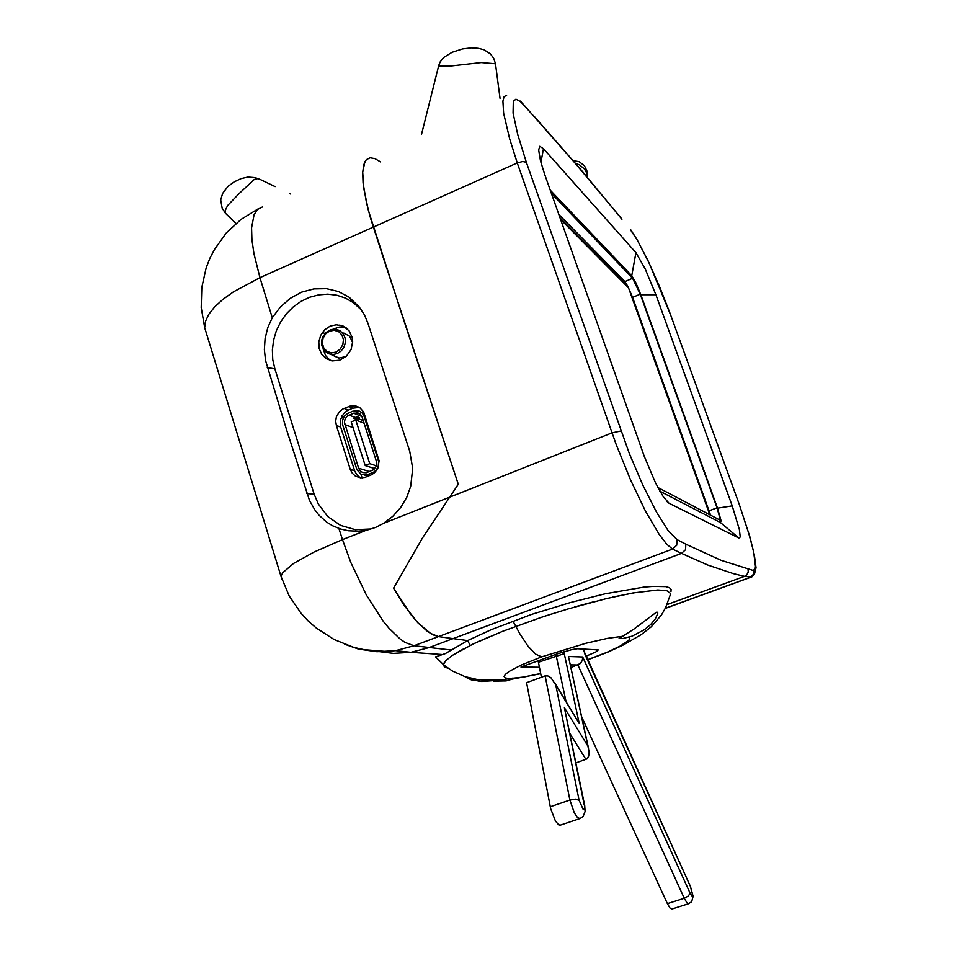<?xml version="1.0" encoding="UTF-8"?>
<svg xmlns="http://www.w3.org/2000/svg" width="957" height="957" viewBox="0 0 957 957"><rect width="100%" height="100%" fill="white"/><g stroke="black" fill="none" stroke-linecap="round" stroke-linejoin="round"><path stroke-width="1.44" d="M337.247 353.635L341.087 351.087L343.91 347.295L345.31 342.762L345.13 338.096L343.36 333.945L340.273 330.859L336.266 329.256L330.895 329.603L326.05 332.414L322.7 337.127L321.815 339.914L321.839 345.621L324.22 350.573L328.466 353.767L332.821 354.592L337.247 353.635M336.23 352.009L331.529 352.834L327.103 351.434L323.825 348.073L322.342 343.419L322.94 338.407L325.5 334.017L329.507 331.11L334.196 330.261L338.634 331.648L341.936 334.998L343.431 339.651L342.845 344.687L340.273 349.102L336.23 352.009M333.048 355.418L339.017 358.074L345.932 356.602M352.666 342.558L349.64 336.278L343.754 333.072M345.118 327.127L347.714 328.957M324.746 333.778L322.688 332.103M332.199 360.897L330.548 360.562M353.576 413.197L358.229 413.029L361.83 416.235L376.556 461.824L375.993 466.681L373.409 469.815L366.352 472.77L362.607 472.495L360.191 470.832L358.684 468.224L344.376 422.169L345.094 418.975L347.02 416.355L353.576 413.197L361.961 416.51M352.93 411.163L358.995 410.96L361.961 412.802L363.66 415.123L378.589 461.262L378.254 466.561L376.077 470.258L373.601 472.196L366.938 474.875L361.136 474.277L356.997 469.779L342.522 424.358L342.57 420.147L344.341 416.271L347.463 413.496L352.93 411.163M349.03 415.087L355.25 417.503L353.755 418.353L356.124 419.274L359.605 417.838L357.236 416.905L353.755 418.353M238.879 193.733L227.682 205.456L225.278 210.373L225.409 213.148L222.132 208.183L220.744 199.941L222.586 193.41L227.981 186.412L234.226 181.818L241.188 178.552L248.019 177.033L255.184 177.631L260.675 179.737L257.971 178.612L254.275 179.39L238.879 193.733M438.533 66.081L450.46 66.069L481.239 62.588L495.511 63.808L493.704 58.269L490.355 53.891L483.943 49.812L478.452 48.305L471.43 47.85L462.59 48.927L452.063 52.288L443.546 57.587L440.208 61.822L438.749 65.339L421.547 134.231M575.432 163.3L579.416 164.867L584.44 169.042L586.725 173.145L586.94 176.782M710.525 515.177L632.541 297.34L627.828 286.287L624.885 281.537L558.744 214.344M489.96 636.501L474.756 643.26M380.623 161.948L374.941 158.563L370.168 157.738L366.304 159.711L363.756 164.616L362.655 172.404L363.062 182.895L366.567 203.016L370.742 218.758L384.917 262.768L458.283 484.242L422.228 538.312L393.59 588.196L404.021 605.171L417.826 622.744L430.483 633.438L438.653 636.596L467.578 640.58L470.15 645.257L467.578 640.58L491.204 629.658L531.925 614.322L570.372 602.527L605.015 593.878L643.989 587.12L653.176 586.342L665.845 586.701L669.398 587.754L671.096 589.356L670.965 591.534M664.014 590.266L651.837 590.373M635.281 592.562L612.767 597.084M594.871 601.451L574.475 607.037M551.447 614.035L541.303 617.337M551.304 193.266L632.637 278.296L640.245 294.134L717.08 507.832L719.963 518.168L719.497 519.902L657.866 487.484M640.843 294.744L655.916 294.744L645.162 268.75L635.95 252.624L631.716 275.748L635.927 282.937L640.843 294.744L717.571 508.107L721.064 520.895L720.394 522.558L659.875 491.168M720.394 522.558L738.924 538.013L740.204 537.009L739.438 529.759L732.225 505.894L717.571 508.107M540.908 162.307L543.432 148.682L539.784 146.301L538.624 149.986L540.502 160.764L544.617 174.306L644.193 456.154L655.557 482.914L663.273 496.791L669.027 503.286L666.658 501.301M370.168 157.738L366.304 159.711L364.856 161.805L362.655 172.404L363.851 189.055L368.481 210.696L402.646 316.923L458.283 484.242L422.228 538.312L393.59 588.196L411.008 614.753L417.826 622.744L427.48 631.453L433.354 634.958L438.653 636.596L467.578 640.58L445.28 653.595L435.591 656.873M464.217 648.475L454.563 653.978M446.488 659.935L444.012 662.902L443.486 665.378L444.909 667.101L447.984 668.177L444.251 666.646L443.426 664.708L452.553 671.084L464.899 676.647L477.591 679.59L485.39 680.212L500.93 680.008L512.497 678.19L511.098 679.53L506.109 680.846L493.381 681.157M336.326 425.53L335.692 421.2L336.433 416.821L339.412 411.725L342.821 409.022L350.238 405.959L355.262 405.72L359.736 407.55L363.6 412L379.139 460.748L377.907 468.069L375.431 471.801L371.974 474.505L364.82 477.423L360.562 477.842L355.514 476.179L352.32 473.284L350.286 469.373L336.326 425.53L340.668 427.121L354.796 471.334L357.272 475.39L360.43 477.83M359.617 407.467L352.93 408.208L347.128 410.72L343.742 413.412L340.381 419.896L340.668 427.121M345.417 327.557L339.268 327.067L332.904 329.172M323.287 349.245L325.679 355.693L330.309 360.502M330.213 326.122L336.326 324.734L343.252 326.122L349.054 330.715L352.272 337.665L352.69 341.613L351.052 349.52L346.446 356.136L339.759 360.191L332.282 360.909L326.409 358.791L321.827 354.485L319.148 348.575L318.753 341.888L320.691 335.333L324.698 329.83L330.213 326.122M272.326 317.772L267.697 327.832L265.065 338.634L264.371 349.688L265.52 360.562L286.669 429.944L309.458 500.439L314.709 509.77L319.052 515.249L326.744 522.175L332.581 525.788L340.776 529.125L348.42 530.824L358.325 531.267L367.285 530.022L375.575 527.403L383.566 523.371L392.872 516.337L400.732 507.437L406.689 497.365L410.661 486.371L412.706 468.428L409.728 451.237L367.978 323.382L364.318 314.745L359.15 306.79L349.03 297.172L338.419 291.49L326.493 288.631L313.86 288.882L301.682 292.172L290.497 298.201L280.377 306.958L272.326 317.772L259.969 277.674L233.341 291.909L222.837 299.457L214.595 307.006L208.77 314.351L205.48 321.289L204.726 327.653L206.329 333.048M506.564 95.341L504.076 96.693L502.88 101.071L503.657 113.213L509.555 138.645L517.306 162.989L259.969 277.674L253.928 253.725L251.906 239.74L251.547 227.862L254.048 214.739L257.6 209.427L262.517 206.975M370.993 529.03L355.406 529.664L340.572 525.357L327.832 516.541L318.274 504.016L314.087 494.159L274.838 368.959L272.793 359.629L272.374 349.939L273.582 340.202L276.382 330.751L280.676 321.863L286.358 313.824L293.213 306.898L301.048 301.311L309.613 297.244L318.621 294.828L327.796 294.158L336.84 295.258L345.453 298.117L353.348 302.627L361.531 310.056M281.86 579.081L280.987 576.377L282.626 572.788L293.62 563.446L314.243 551.986L342.522 539.628L338.945 528.527M451.297 650.018L414.07 645.796L395.767 650.652L376.962 651.765L358.528 649.061L344.472 644.228M443.175 654.6L410.912 652.327L428.82 647.59L681.456 553.433L707.977 565.12L733.684 573.769L744.498 576.305L746.687 574.894L748.218 572.023L747.991 568.781L721.111 560.264L685.846 544.138L685.535 549.665L681.456 553.433L672.556 549.139L676.743 545.275L677.054 539.604L668.273 530.812L656.466 512.079L642.913 485.199L629.216 453.247L526.398 162.331L522.821 161.518L517.306 162.989L616.26 444.873L630.627 480.115L645.52 511.182L659.098 534.377L666.634 544.222L672.556 549.139L414.07 645.796L404.955 642.362L399.882 638.833L388.997 628.271L383.326 621.332L366.292 594.907L350.896 562.549L342.522 539.628L366.196 530.25M570.623 665.115L572.142 664.971L570.779 665.833M555.742 685.033L550.993 677.783L547.966 675.965L545.179 675.941L569.917 800.016L575.336 799.155L579.117 800.231L555.742 685.033L579.188 723.528L564.223 653.619L538.42 662.232L537.954 660.832M584.93 654.492L690.523 886.529L583.088 649.049M671.946 909.042L670.032 908.073L667.412 903.599L581.928 717.535M560.455 825.101L558.589 824.826L555.455 820.939L550.658 808.533L526.541 682.676L545.179 675.941M588.579 748.374L568.518 656.466L589.153 751.939L588.722 756.15L586.976 758.865L575.958 762.861M570.575 664.888L577.92 665.019L684.291 898.216L688.358 896.027L690.153 893.288L582.693 656.992L582.346 660.462L580.325 663.524L571.126 667.472M587.813 746.017L564.403 707.725L584.703 805.627M579.188 723.528L554.737 682.76M585.899 656.215L595.876 652.004L598.209 649.947L577.597 648.75L572.047 649.576L557.189 653.894L520.967 667.017L539.437 667.22M466.155 677.412L471.251 679.793L481.694 681.48L500.93 680.02M644.456 629.754L632.122 636.106L623.163 638.475L619.083 638.606L633.941 629.144L656.418 612.217L657.423 612.241L657.758 613.712L655.246 619L650.76 624.407L644.456 629.754M587.562 659.875L607.922 652.1L622.756 645.293L641.106 634.706L651.239 626.871L661.478 614.873L665.629 607.635L670.175 595.266L670.402 593.316L666.802 590.756L657.77 590.038L632.792 592.993L606.343 598.58L568.159 608.879L543.217 616.715L502.772 631.285L473.033 644.073L452.35 655.413L445.519 660.928L443.426 664.708M508.358 678.501L505.224 677.903L504.124 676.575L505.32 674.458L509.184 671.467L521.087 665.175L541.614 656.825L535.513 654.062L528.061 646.25L519.842 633.917L513 621.033M667.017 604.633L744.498 576.305L751.317 577.059M522.929 103.835L575.528 163.635L621.799 218.854M621.954 219.225L580.684 169.437L534.185 116.359M665.282 608.329L750.599 577.155L753.243 574.439L753.626 570.659L747.991 568.781M665.235 608.425L751.903 576.784L754.367 574.523L755.97 567.776L754.391 555.072L750.001 537.415L739.271 504.506L748.888 533.707L753.602 551.699L755.552 566.963L754.487 569.882L753.434 570.049M670.51 314.614L739.271 504.506L670.51 314.614M630.579 229.871L637.506 240.422L649.157 263.139L670.402 314.41M526.398 162.331L517.593 134.136L513.108 113.07L513.299 101.346L515.931 99.205L520.345 101.562L523.132 104.349L520.5 101.131M620.866 431.057L611.906 432.947L383.566 523.371M258.211 208.913L241.044 219.332L226.295 232.946L214.559 249.239L209.954 258.199L206.269 267.601L201.783 287.303L201.269 307.58L204.726 327.653L280.987 576.377L289.181 595.828L301.108 613.293L308.321 621.057L316.277 628.079L334.089 639.575L353.803 647.351L364.138 649.731L385.228 651.394L395.767 650.652L410.912 652.327L393.447 653.44L376.268 651.203M550.263 806.703L569.917 800.016L574.32 812.816L577.49 817.589L580.002 818.534M559.869 825.293L580.217 818.45L583.208 816.273L585.134 811.536L584.763 805.83L584.368 809.215L583.04 809.144L579.117 800.231M667.412 903.599L684.291 898.216L686.899 902.726L688.741 903.719M690.583 887.079L692.653 895.202L692.342 896.063L691.636 895.752L690.153 893.288M628.881 637.111L629.814 638.391L628.749 640.305L620.124 646.119L606.965 652.303L587.514 659.78M540.717 673.513L524.4 676.934L512.533 678.214M541.614 656.825L586.067 643.176L607.707 638.343L621.894 636.453M290.701 194.092L289.648 193.589M235.924 223.46L225.385 213.112M260.651 179.725L275.173 186.663M495.511 63.796L500.044 98.32M586.94 176.77L586.82 170.848L584.476 165.848L579.176 161.697L573.052 160.525M670.45 314.458L659.612 286.741L648.021 260.675L637.123 239.669L630.364 229.357M443.426 664.648L435.579 656.873M583.292 649.061L585.146 654.54M671.599 909.15L688.418 903.815L691.612 901.673L693.095 896.338L690.535 886.589M540.753 673.704L511.612 679.291M560.001 217.885L628.019 286.645M631.153 293.679L710.321 514.519M560.479 219.225L628.462 287.83L709.819 514.806M342.163 415.517L343.108 418.472M360.897 474.158L362.093 477.866M374.091 469.265L373.792 468.32M355.25 417.503L357.176 416.702L359.605 417.838M351.207 421.87L355.753 419.991L369.797 463.702L365.215 465.569L351.207 421.87M364.186 423.245L355.753 419.991M376.316 465.832L369.797 463.702M374.725 468.619L365.215 465.569M543.432 148.682L635.95 252.624M655.916 294.744L732.225 505.894M738.924 538.013L669.027 503.286M550.227 190.204L631.716 275.748M541.483 677.281L538.42 662.232M365.359 416.929L364.222 416.474M379.116 460.508L378.314 460.233M374.079 473.081L372.668 472.638M368.074 474.493L370.431 475.222M344.723 424.561L353.073 427.671M358.684 468.224L369.462 471.61M357.894 418.544L363.349 420.661M717.08 507.832L709.077 510.847M640.245 294.134L632.541 297.34M632.637 278.296L624.885 281.537M523.132 104.349L534.401 116.874M685.846 544.138L677.054 539.604M344.101 408.4L348.408 410.098M348.659 406.498L352.93 408.208M350.286 469.373L354.568 470.688M306.838 493.621L314.087 494.159M267.23 367.5L274.838 368.959M565.91 701.134L555.885 654.337M564.223 653.619L563.625 651.849M582.693 656.992L568.518 656.466M569.917 733.373L585.971 759.403M564.403 707.725L584.296 805.064M331.038 354.473L338.587 358.014M360.083 414.07L356.638 412.694M364.844 475.139L368.146 476.155M354.305 405.589L358.54 407.323M339.735 324.997L344.03 327.234M353.348 302.627L349.078 297.208M657.567 612.36L657.806 613.042"/></g></svg>
